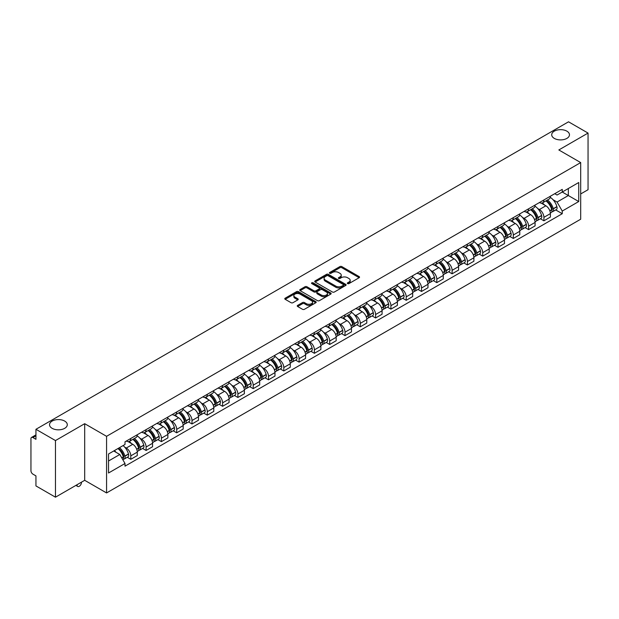 <?xml version="1.0" encoding="UTF-8"?>
<svg xmlns="http://www.w3.org/2000/svg" width="619" height="619" viewBox="0 0 619 619"><rect width="100%" height="100%" fill="white"/><g stroke="black" fill="none" stroke-linecap="round" stroke-linejoin="round"><path stroke-width="0.93" d="M347.584 283.61A0.952 0.549 0 0 0 348.93 283.61L359.159 277.707A1.362 0.789 0 0 0 359.562 277.15A1.362 0.789 0 0 0 359.159 276.592L341.827 266.588A1.362 0.789 0 0 0 339.908 266.588L329.679 272.492A0.952 0.549 0 0 0 329.401 272.878A0.952 0.549 0 0 0 329.679 273.273A0.952 0.549 0 0 0 331.026 273.273L332.349 272.507A4.356 2.515 0 0 1 338.508 272.507L339.955 273.343A4.356 2.515 0 0 1 341.231 275.122A4.356 2.515 0 0 1 339.955 276.894L338.632 277.66A0.952 0.549 0 0 0 338.353 278.055A0.952 0.549 0 0 0 338.632 278.442A0.952 0.549 0 0 0 339.978 278.442L341.301 277.676A4.356 2.515 0 0 1 347.46 277.676L348.907 278.511A4.356 2.515 0 0 1 350.184 280.291A4.356 2.515 0 0 1 348.907 282.071L347.584 282.829A0.952 0.549 0 0 0 347.305 283.223A0.952 0.549 0 0 0 347.584 283.61L347.584 282.829M64.693 421.082A8.875 5.122 0 0 0 55.014 419.968A8.875 5.122 0 0 0 49.535 424.704A8.875 5.122 0 0 0 52.135 428.333A8.875 5.122 0 0 0 61.807 429.439A8.875 5.122 0 0 0 67.293 424.704A8.875 5.122 0 0 0 64.693 421.082M566.865 131.151A8.875 5.122 0 0 0 557.193 130.044A8.875 5.122 0 0 0 551.707 134.78A8.875 5.122 0 0 0 554.307 138.401A8.875 5.122 0 0 0 563.986 139.515A8.875 5.122 0 0 0 569.465 134.78A8.875 5.122 0 0 0 566.865 131.151M297.638 305.384A1.362 0.789 0 0 0 297.244 305.941A1.362 0.789 0 0 0 297.638 306.498L302.505 309.299A1.362 0.789 0 0 0 304.432 309.299L315.791 302.745A1.362 0.789 0 0 0 316.185 302.188A1.362 0.789 0 0 0 315.791 301.631L298.459 291.626A1.362 0.789 0 0 0 296.532 291.626L285.173 298.188A1.362 0.789 0 0 0 284.779 298.745A1.362 0.789 0 0 0 285.173 299.294L291.046 302.691A1.362 0.789 0 0 0 292.973 302.691L297.832 299.882A1.362 0.789 0 0 0 298.234 299.325A1.362 0.789 0 0 0 297.832 298.768L294.923 297.089A3.644 2.105 0 0 1 293.855 295.603A3.644 2.105 0 0 1 296.106 293.661A3.644 2.105 0 0 1 300.076 294.118L311.481 300.702A3.644 2.105 0 0 1 312.549 302.188A3.644 2.105 0 0 1 310.297 304.13A3.644 2.105 0 0 1 306.328 303.674L304.432 302.575A1.362 0.789 0 0 0 302.505 302.575L297.638 305.384L297.638 306.498M106.569 436.318L84.695 423.69L55.47 440.566L35.948 429.292L568.528 121.811L588.05 133.077L558.825 149.953L580.692 162.58L106.569 436.318L106.569 492.941L580.692 219.211L580.692 162.58M332.442 292.013A1.362 0.789 0 0 0 334.368 292.013L345.727 285.46A1.362 0.789 0 0 0 346.129 284.902A1.362 0.789 0 0 0 345.727 284.345L328.403 274.341A1.362 0.789 0 0 0 326.476 274.341L315.117 280.902A1.362 0.789 0 0 0 314.715 281.459A1.362 0.789 0 0 0 315.117 282.009L332.442 292.013M312.177 283.819A0.952 0.549 0 0 1 313.144 283.951L313.144 282.821L330.763 292.988A1.362 0.789 0 0 1 331.157 293.545A1.362 0.789 0 0 1 330.763 294.102L319.396 300.656A1.362 0.789 0 0 1 317.477 300.656L300.145 290.651L300.145 289.545A1.362 0.789 0 0 0 299.743 290.102A1.362 0.789 0 0 0 300.145 290.651M300.145 289.545L305.005 286.736A1.362 0.789 0 0 1 306.931 286.736L313.957 290.791A1.362 0.789 0 0 0 315.883 290.791L319.11 288.934A1.362 0.789 0 0 0 319.512 288.377A1.362 0.789 0 0 0 319.11 287.82L311.79 283.595A0.952 0.549 0 0 1 311.512 283.208A0.952 0.549 0 0 1 312.1 282.697A0.952 0.549 0 0 1 313.144 282.821M55.47 440.566L55.47 497.189L35.948 485.923L35.948 475.895L32.915 474.139A2.778 1.602 -120 0 1 30.95 470.742L30.95 438.693A2.778 1.602 -120 0 1 31.523 437.424L35.948 434.871M580.692 193.956L588.05 189.708L588.05 133.077M55.47 497.189L84.695 480.313L106.569 492.941M35.948 429.292L35.948 439.32L32.915 437.563A2.778 1.602 -120 0 0 31.523 437.424M543.915 199.952A6.383 3.683 60 0 1 542.592 202.823L549.068 199.086A6.383 3.683 -120 0 0 550.384 196.215M537.772 208.58L539.404 209.524A6.383 3.683 60 0 1 543.915 217.339L550.384 213.601A6.383 3.683 -120 0 0 545.873 205.787L541.238 203.117M550.384 213.601L550.384 217.06L543.915 220.797L540.402 218.77M542.592 202.823A6.383 3.683 60 0 1 539.451 202.529M543.915 217.339L543.915 220.797M528.611 208.789A6.383 3.683 60 0 1 527.295 211.652L533.764 207.914A6.383 3.683 -120 0 0 535.087 205.051M525.105 227.599L528.611 229.626L535.087 225.889L535.087 222.438A6.383 3.683 -120 0 0 530.576 214.623L525.941 211.946M527.295 211.652A6.383 3.683 60 0 1 524.154 211.365M522.467 217.416L524.1 218.36A6.383 3.683 60 0 1 528.611 226.175L528.611 229.626M513.313 217.625A6.383 3.683 60 0 1 511.99 220.488L518.467 216.751A6.383 3.683 -120 0 0 519.782 213.888M509.801 236.435L513.313 238.462L519.782 234.725L519.782 231.274A6.383 3.683 -120 0 0 515.271 223.459L510.644 220.782M511.99 220.488A6.383 3.683 60 0 1 508.849 220.202M507.17 226.252L508.803 227.196A6.383 3.683 60 0 1 513.313 235.011L513.313 238.462M498.009 226.453A6.383 3.683 60 0 1 496.693 229.324L503.162 225.587A6.383 3.683 -120 0 0 504.485 222.716M494.504 245.271L498.009 247.298L504.485 243.561L504.485 240.102A6.383 3.683 -120 0 0 499.974 232.287L495.339 229.618M496.693 229.324A6.383 3.683 60 0 1 493.552 229.03M491.865 235.088L493.498 236.025A6.383 3.683 60 0 1 498.009 243.84L498.009 247.298M482.712 235.29A6.383 3.683 60 0 1 481.389 238.153L487.865 234.415A6.383 3.683 -120 0 0 489.188 231.552M479.199 254.1L482.712 256.127L489.188 252.39L489.188 248.939A6.383 3.683 -120 0 0 484.669 241.124L480.042 238.447M481.389 238.153A6.383 3.683 60 0 1 478.247 237.866M476.568 243.917L478.201 244.861A6.383 3.683 60 0 1 482.712 252.676L482.712 256.127M467.407 244.126A6.383 3.683 60 0 1 466.092 246.989L472.56 243.252A6.383 3.683 -120 0 0 473.883 240.389M463.902 262.936L467.407 264.963L473.883 261.226L473.883 257.775A6.383 3.683 -120 0 0 469.372 249.96L464.737 247.283M466.092 246.989A6.383 3.683 60 0 1 462.95 246.702M461.263 252.753L462.896 253.697A6.383 3.683 60 0 1 467.407 261.512L467.407 264.963M452.11 252.962A6.383 3.683 60 0 1 450.787 255.825L457.263 252.088A6.383 3.683 -120 0 0 458.586 249.225M448.597 271.772L452.11 273.799L458.586 270.062L458.586 266.603A6.383 3.683 -120 0 0 454.075 258.788L449.44 256.119M450.787 255.825A6.383 3.683 60 0 1 447.645 255.531M445.966 261.589L447.599 262.526A6.383 3.683 60 0 1 452.11 270.341L452.11 273.799M436.805 261.791A6.383 3.683 60 0 1 435.49 264.653L441.958 260.916A6.383 3.683 -120 0 0 443.281 258.053M433.3 280.6L436.813 282.628L443.281 278.89L443.281 275.44A6.383 3.683 -120 0 0 438.77 267.625L434.136 264.947M435.49 264.653A6.383 3.683 60 0 1 432.348 264.367M430.662 270.418L432.294 271.362A6.383 3.683 60 0 1 436.813 279.177L436.813 282.628M421.508 270.627A6.383 3.683 60 0 1 420.185 273.49L426.661 269.752A6.383 3.683 -120 0 0 427.984 266.89M417.995 289.437L421.508 291.464L427.984 287.727L427.984 284.276A6.383 3.683 -120 0 0 423.473 276.461L418.839 273.784M420.185 273.49A6.383 3.683 60 0 1 417.044 273.203M415.364 279.254L416.997 280.198A6.383 3.683 60 0 1 421.508 288.013L421.508 291.464M406.211 279.463A6.383 3.683 60 0 1 404.888 282.326L411.356 278.589A6.383 3.683 -120 0 0 412.68 275.726M402.698 298.273L406.211 300.3L412.68 296.563L412.68 293.104A6.383 3.683 -120 0 0 408.169 285.289L403.534 282.62M404.888 282.326A6.383 3.683 60 0 1 401.746 282.04M400.067 288.09L401.692 289.027A6.383 3.683 60 0 1 406.211 296.841L406.211 300.3M390.906 288.292A6.383 3.683 60 0 1 389.583 291.154L396.059 287.417A6.383 3.683 -120 0 0 397.383 284.554M387.393 307.109L390.906 309.129L397.383 305.391L397.383 301.94A6.383 3.683 -120 0 0 392.872 294.126L388.237 291.448M389.583 291.154A6.383 3.683 60 0 1 386.442 290.868M384.763 296.919L386.395 297.863A6.383 3.683 60 0 1 390.906 305.678L390.906 309.129M375.609 297.128A6.383 3.683 60 0 1 374.286 299.991L380.755 296.253A6.383 3.683 -120 0 0 382.078 293.391M372.096 315.938L375.609 317.965L382.078 314.228L382.078 310.777A6.383 3.683 -120 0 0 377.567 302.962L372.932 300.285M374.286 299.991A6.383 3.683 60 0 1 371.145 299.704M369.466 305.755L371.098 306.699A6.383 3.683 60 0 1 375.609 314.514L375.609 317.965M360.304 305.964A6.383 3.683 60 0 1 358.981 308.827L365.458 305.09A6.383 3.683 -120 0 0 366.781 302.227M356.799 324.774L360.304 326.801L366.781 323.064L366.781 319.605A6.383 3.683 -120 0 0 362.27 311.79L357.635 309.121M358.981 308.827A6.383 3.683 60 0 1 355.84 308.541M354.161 314.591L355.793 315.528A6.383 3.683 60 0 1 360.304 323.342L360.304 326.801M345.007 314.792A6.383 3.683 60 0 1 343.684 317.655L350.161 313.918A6.383 3.683 -120 0 0 351.476 311.055M341.495 333.61L345.007 335.63L351.476 331.892L351.476 328.441A6.383 3.683 -120 0 0 346.965 320.627L342.33 317.949M343.684 317.655A6.383 3.683 60 0 1 340.543 317.369M338.864 323.42L340.496 324.364A6.383 3.683 60 0 1 345.007 332.179L345.007 335.63M329.703 323.629A6.383 3.683 60 0 1 328.38 326.492L334.856 322.754A6.383 3.683 -120 0 0 336.179 319.891M326.198 342.439L329.703 344.466L336.179 340.729L336.179 337.278A6.383 3.683 -120 0 0 331.668 329.463L327.033 326.786M328.38 326.492A6.383 3.683 60 0 1 325.246 326.205M323.559 332.256L325.192 333.2A6.383 3.683 60 0 1 329.703 341.015L329.703 344.466M314.406 332.465A6.383 3.683 60 0 1 313.082 335.328L319.559 331.591A6.383 3.683 -120 0 0 320.874 328.728M310.893 351.275L314.406 353.302L320.874 349.565L320.874 346.106A6.383 3.683 -120 0 0 316.363 338.291L311.736 335.622M313.082 335.328A6.383 3.683 60 0 1 309.941 335.041M308.262 341.092L309.895 342.028A6.383 3.683 60 0 1 314.406 349.843L314.406 353.302M299.101 341.293A6.383 3.683 60 0 1 297.785 344.156L304.254 340.419A6.383 3.683 -120 0 0 305.577 337.556M295.596 360.111L299.101 362.138L305.577 358.401L305.577 354.942A6.383 3.683 -120 0 0 301.066 347.127L296.431 344.45M297.785 344.156A6.383 3.683 60 0 1 294.644 343.87M292.957 349.921L294.59 350.865A6.383 3.683 60 0 1 299.101 358.68L299.101 362.138M283.804 350.13A6.383 3.683 60 0 1 282.481 352.992L288.957 349.255A6.383 3.683 -120 0 0 290.272 346.392M280.291 368.939L283.804 370.967L290.272 367.229L290.272 363.779A6.383 3.683 -120 0 0 285.761 355.964L281.134 353.287M282.481 352.992A6.383 3.683 60 0 1 279.339 352.706M277.66 358.757L279.293 359.701A6.383 3.683 60 0 1 283.804 367.516L283.804 370.967M268.499 358.966A6.383 3.683 60 0 1 267.184 361.829L273.652 358.092A6.383 3.683 -120 0 0 274.975 355.229M264.994 377.776L268.499 379.803L274.975 376.066L274.975 372.607A6.383 3.683 -120 0 0 270.464 364.792L265.83 362.123M267.184 361.829A6.383 3.683 60 0 1 264.042 361.542M262.355 367.593L263.988 368.529A6.383 3.683 60 0 1 268.499 376.344L268.499 379.803M253.202 367.794A6.383 3.683 60 0 1 251.879 370.665L258.355 366.92A6.383 3.683 -120 0 0 259.678 364.057M249.689 386.612L253.202 388.639L259.678 384.902L259.678 381.443A6.383 3.683 -120 0 0 255.16 373.628L250.533 370.951M251.879 370.665A6.383 3.683 60 0 1 248.737 370.371M247.058 376.422L248.691 377.366A6.383 3.683 60 0 1 253.202 385.18L253.202 388.639M237.897 376.631A6.383 3.683 60 0 1 236.582 379.493L243.05 375.756A6.383 3.683 -120 0 0 244.373 372.893M234.392 395.44L237.897 397.468L244.373 393.73L244.373 390.279A6.383 3.683 -120 0 0 239.863 382.465L235.228 379.787M236.582 379.493A6.383 3.683 60 0 1 233.44 379.207M231.754 385.258L233.386 386.202A6.383 3.683 60 0 1 237.897 394.017L237.897 397.468M222.6 385.467A6.383 3.683 60 0 1 221.277 388.33L227.753 384.592A6.383 3.683 -120 0 0 229.076 381.73M219.087 404.277L222.6 406.304L229.076 402.567L229.076 399.108A6.383 3.683 -120 0 0 224.565 391.301L219.931 388.624M221.277 388.33A6.383 3.683 60 0 1 218.136 388.043M216.457 394.094L218.089 395.038A6.383 3.683 60 0 1 222.6 402.845L222.6 406.304M207.303 394.295A6.383 3.683 60 0 1 205.98 397.166L212.449 393.429A6.383 3.683 -120 0 0 213.772 390.558M203.79 413.113L207.303 415.14L213.772 411.403L213.772 407.944A6.383 3.683 -120 0 0 209.261 400.129L204.626 397.452M205.98 397.166A6.383 3.683 60 0 1 202.839 396.872M201.16 402.923L202.784 403.867A6.383 3.683 60 0 1 207.303 411.681L207.303 415.14M191.998 403.131A6.383 3.683 60 0 1 190.675 405.994L197.152 402.257A6.383 3.683 -120 0 0 198.475 399.394M188.486 421.941L191.998 423.969L198.475 420.231L198.475 416.78A6.383 3.683 -120 0 0 193.964 408.966L189.329 406.288M190.675 405.994A6.383 3.683 60 0 1 187.534 405.708M185.855 411.759L187.487 412.703A6.383 3.683 60 0 1 191.998 420.518L191.998 423.969M176.701 411.968A6.383 3.683 60 0 1 175.378 414.831L181.847 411.093A6.383 3.683 -120 0 0 183.17 408.231M173.188 430.778L176.701 432.805L183.17 429.068L183.17 425.617A6.383 3.683 -120 0 0 178.659 417.802L174.024 415.125M175.378 414.831A6.383 3.683 60 0 1 172.237 414.544M170.558 420.595L172.19 421.539A6.383 3.683 60 0 1 176.701 429.354L176.701 432.805M161.397 420.796A6.383 3.683 60 0 1 160.073 423.667L166.55 419.93A6.383 3.683 -120 0 0 167.873 417.059M157.884 439.614L161.397 441.641L167.873 437.904L167.873 434.445A6.383 3.683 -120 0 0 163.362 426.63L158.727 423.961M160.073 423.667A6.383 3.683 60 0 1 156.932 423.373M155.253 429.424L156.886 430.367A6.383 3.683 60 0 1 161.397 438.182L161.397 441.641M146.099 429.632A6.383 3.683 60 0 1 144.776 432.495L151.253 428.758A6.383 3.683 -120 0 0 152.568 425.895M142.587 448.442L146.099 450.47L152.568 446.732L152.568 443.281A6.383 3.683 -120 0 0 148.057 435.466L143.422 432.789M144.776 432.495A6.383 3.683 60 0 1 141.635 432.209M139.956 438.26L141.589 439.204A6.383 3.683 60 0 1 146.099 447.019L146.099 450.47M130.795 438.469A6.383 3.683 60 0 1 129.472 441.332L135.948 437.594A6.383 3.683 -120 0 0 137.271 434.731M127.29 457.279L130.795 459.306L137.271 455.569L137.271 452.118A6.383 3.683 -120 0 0 132.76 444.303L128.125 441.626M129.472 441.332A6.383 3.683 60 0 1 126.33 441.045M124.651 447.096L126.284 448.04A6.383 3.683 60 0 1 130.795 455.855L130.795 459.306M554.748 193.701L557.054 195.031L578.734 182.512L568.335 188.516L568.335 195.542L557.054 202.049L553.069 199.751M108.534 461.008L119.815 454.493L125.007 463.499L108.534 473.009L108.534 453.982L125.007 444.473L125.007 441.811L562.253 189.368L562.253 192.029L578.734 201.539L562.253 211.056L557.054 202.049M578.734 182.512L578.734 201.539M125.007 463.499L125.007 466.161L562.253 213.717L562.253 211.056M84.695 423.69L84.695 480.313M119.815 454.493L113.734 450.98M555.707 209.934L562.253 213.717M347.963 283.742L348.907 283.2A4.356 2.515 0 0 0 350.184 281.421L350.184 280.291M341.231 275.122L341.231 276.252A4.356 2.515 0 0 1 339.955 278.032L339.011 278.573M359.144 277.714L341.827 267.718A1.362 0.789 0 0 0 339.908 267.718L330.059 273.405M345.727 284.345L345.727 285.46L328.403 275.47A1.362 0.789 0 0 0 326.476 275.47L315.133 282.024M343.321 285.289A0.952 0.549 0 0 0 343.599 284.902A0.952 0.549 0 0 0 343.321 284.516L328.109 275.734A0.952 0.549 0 0 0 326.762 275.734L325.37 276.538A4.356 2.515 0 0 0 324.093 278.318A4.356 2.515 0 0 0 325.37 280.098L335.769 286.094A4.356 2.515 0 0 0 341.928 286.094L343.321 285.289L343.321 286.427A0.952 0.549 0 0 0 343.599 286.032L343.599 284.902M324.093 278.318L324.093 279.448A4.356 2.515 0 0 0 325.37 281.227L325.37 280.098M343.321 286.427L341.928 287.231A4.356 2.515 0 0 1 335.769 287.231L325.37 281.227M300.161 290.667L305.005 287.866L305.005 286.736M319.512 288.377L319.512 289.506A1.362 0.789 0 0 1 319.11 290.063L315.883 291.928A1.362 0.789 0 0 1 313.957 291.928L306.931 287.866A1.362 0.789 0 0 0 305.005 287.866M313.144 283.951L330.739 294.11M321.253 295.008A3.644 2.105 0 0 0 325.223 295.456A3.644 2.105 0 0 0 327.466 293.514A3.644 2.105 0 0 0 326.406 292.029L322.383 289.707A1.362 0.789 0 0 0 320.456 289.707L317.23 291.572A1.362 0.789 0 0 0 316.835 292.129A1.362 0.789 0 0 0 317.23 292.686L321.253 295.008L321.253 296.137A3.644 2.105 0 0 0 325.223 296.594A3.644 2.105 0 0 0 327.466 294.652L327.466 293.514M316.835 292.129L316.835 293.259A1.362 0.789 0 0 0 317.23 293.816L317.23 292.686M321.253 296.137L317.23 293.816M312.549 302.188L312.549 303.318A3.644 2.105 0 0 1 310.297 305.26A3.644 2.105 0 0 1 306.328 304.811L304.432 303.712A1.362 0.789 0 0 0 302.505 303.712L297.662 306.506M293.855 295.603L293.855 296.733A3.644 2.105 0 0 0 294.923 298.219L294.923 297.089M297.816 299.89L294.923 298.219M315.767 302.753L298.459 292.756A1.362 0.789 0 0 0 296.532 292.756L285.189 299.31M546.322 200.664A8.736 5.045 60 0 1 546.368 200.695A8.736 5.045 60 0 1 552.117 208.533L552.163 208.711A1.702 0.983 60 0 1 551.9 210.05A1.702 0.983 60 0 1 551.862 210.065M545.943 200.889A10.538 6.089 60 0 1 551.73 209.586L551.784 209.764A3.505 2.019 60 0 1 551.227 212.518L550.361 213.021M551.831 211.744A3.505 2.019 -120 0 0 552.798 211.613A3.505 2.019 -120 0 0 553.355 208.858L553.301 208.68A10.538 6.089 -120 0 0 547.506 199.983M550.252 197.337A10.538 6.089 60 0 1 556.883 206.614L556.93 206.792A3.505 2.019 60 0 1 556.38 209.547L552.798 211.613M542.345 202.939A10.538 6.089 60 0 1 544.542 205.021M549.672 205.036L551.018 205.81M531.025 209.501A8.736 5.045 60 0 1 531.063 209.524A8.736 5.045 60 0 1 536.812 217.37L536.866 217.548A1.702 0.983 60 0 1 536.596 218.886A1.702 0.983 60 0 1 536.557 218.902M530.638 209.725A10.538 6.089 60 0 1 536.433 218.422L536.487 218.6A3.505 2.019 60 0 1 535.93 221.347L535.056 221.85M536.526 220.573A3.505 2.019 -120 0 0 537.501 220.441A3.505 2.019 -120 0 0 538.05 217.695L538.004 217.517A10.538 6.089 -120 0 0 532.208 208.812M534.955 206.173A10.538 6.089 60 0 1 541.579 215.443L541.633 215.629A3.505 2.019 60 0 1 541.076 218.375L537.501 220.441M527.04 211.775A10.538 6.089 60 0 1 529.245 213.857M534.367 213.872L535.714 214.646M515.72 218.337A8.736 5.045 60 0 1 515.766 218.36A8.736 5.045 60 0 1 521.515 226.198L521.569 226.384A1.702 0.983 60 0 1 521.299 227.715A1.702 0.983 60 0 1 521.26 227.738M515.341 218.553A10.538 6.089 60 0 1 521.128 227.25L521.183 227.436A3.505 2.019 60 0 1 520.633 230.183L519.759 230.686M521.229 229.409A3.505 2.019 -120 0 0 522.196 229.278A3.505 2.019 -120 0 0 522.753 226.531L522.699 226.345A10.538 6.089 -120 0 0 516.904 217.648M519.651 215.01A10.538 6.089 60 0 1 526.282 224.279L526.336 224.465A3.505 2.019 60 0 1 525.779 227.212L522.196 229.278M511.743 220.612A10.538 6.089 60 0 1 513.94 222.685M519.07 222.701L520.417 223.482M500.423 227.165A8.736 5.045 60 0 1 500.462 227.196A8.736 5.045 60 0 1 506.21 235.034L506.265 235.212A1.702 0.983 60 0 1 505.994 236.551A1.702 0.983 60 0 1 505.955 236.574M500.036 227.39A10.538 6.089 60 0 1 505.831 236.087L505.885 236.265A3.505 2.019 60 0 1 505.328 239.019L504.462 239.522M505.924 238.245A3.505 2.019 -120 0 0 506.899 238.114A3.505 2.019 -120 0 0 507.448 235.359L507.402 235.181A10.538 6.089 -120 0 0 501.607 226.484M504.353 223.838A10.538 6.089 60 0 1 510.977 233.115L511.031 233.293A3.505 2.019 60 0 1 510.482 236.048L506.899 238.114M496.446 229.44A10.538 6.089 60 0 1 498.643 231.521M503.765 231.537L505.112 232.311M485.118 236.001A8.736 5.045 60 0 1 485.164 236.025A8.736 5.045 60 0 1 490.913 243.871L490.968 244.048A1.702 0.983 60 0 1 490.697 245.387A1.702 0.983 60 0 1 490.658 245.403M484.739 236.226A10.538 6.089 60 0 1 490.527 244.923L490.581 245.101A3.505 2.019 60 0 1 490.031 247.855L489.157 248.351M490.627 247.074A3.505 2.019 -120 0 0 491.594 246.942A3.505 2.019 -120 0 0 492.151 244.196L492.097 244.018A10.538 6.089 -120 0 0 486.31 235.313M489.049 232.674A10.538 6.089 60 0 1 495.68 241.944L495.734 242.13A3.505 2.019 60 0 1 495.177 244.876L491.594 246.942M481.141 238.276A10.538 6.089 60 0 1 483.346 240.358M488.468 240.373L489.815 241.147M469.821 244.838A8.736 5.045 60 0 1 469.86 244.861A8.736 5.045 60 0 1 475.609 252.699L475.663 252.885A1.702 0.983 60 0 1 475.392 254.216A1.702 0.983 60 0 1 475.353 254.239M469.434 245.054A10.538 6.089 60 0 1 475.23 253.751L475.284 253.937A3.505 2.019 60 0 1 474.727 256.684L473.86 257.187M475.33 255.91A3.505 2.019 -120 0 0 476.297 255.779A3.505 2.019 -120 0 0 476.847 253.032L476.8 252.846A10.538 6.089 -120 0 0 471.005 244.149M473.752 241.511A10.538 6.089 60 0 1 480.375 250.78L480.429 250.966A3.505 2.019 60 0 1 479.88 253.713L476.297 255.779M465.844 247.113A10.538 6.089 60 0 1 468.041 249.186M473.171 249.202L474.51 249.983M454.516 253.666A8.736 5.045 60 0 1 454.563 253.697A8.736 5.045 60 0 1 460.312 261.535L460.366 261.721A1.702 0.983 60 0 1 460.095 263.052A1.702 0.983 60 0 1 460.056 263.075M454.137 253.891A10.538 6.089 60 0 1 459.932 262.588L459.979 262.766A3.505 2.019 60 0 1 459.43 265.52L458.555 266.023M460.025 264.746A3.505 2.019 -120 0 0 460.993 264.615A3.505 2.019 -120 0 0 461.55 261.86L461.495 261.682A10.538 6.089 -120 0 0 455.708 252.985M458.447 250.339A10.538 6.089 60 0 1 465.078 259.616L465.132 259.794A3.505 2.019 60 0 1 464.575 262.549L460.993 264.615M450.539 255.949A10.538 6.089 60 0 1 452.744 258.022M457.867 258.038L459.213 258.812M439.219 262.502A8.736 5.045 60 0 1 439.258 262.526A8.736 5.045 60 0 1 445.015 270.371L445.061 270.549A1.702 0.983 60 0 1 444.798 271.888A1.702 0.983 60 0 1 444.759 271.903M438.832 262.727A10.538 6.089 60 0 1 444.628 271.424L444.682 271.602A3.505 2.019 60 0 1 444.125 274.356L443.258 274.859M444.728 273.575A3.505 2.019 -120 0 0 445.695 273.443A3.505 2.019 -120 0 0 446.253 270.696L446.198 270.518A10.538 6.089 -120 0 0 440.403 261.822M443.15 259.175A10.538 6.089 60 0 1 449.781 268.453L449.827 268.631A3.505 2.019 60 0 1 449.278 271.377L445.695 273.443M435.242 264.777A10.538 6.089 60 0 1 437.44 266.859M442.57 266.874L443.908 267.648M423.914 271.339A8.736 5.045 60 0 1 423.961 271.362A8.736 5.045 60 0 1 429.71 279.2L429.764 279.386A1.702 0.983 60 0 1 429.493 280.717A1.702 0.983 60 0 1 429.454 280.74M423.535 271.555A10.538 6.089 60 0 1 429.331 280.252L429.377 280.438A3.505 2.019 60 0 1 428.828 283.185L427.953 283.688M429.424 282.411A3.505 2.019 -120 0 0 430.398 282.279A3.505 2.019 -120 0 0 430.948 279.533L430.894 279.347A10.538 6.089 -120 0 0 425.106 270.65M427.853 268.012A10.538 6.089 60 0 1 434.476 277.281L434.53 277.467A3.505 2.019 60 0 1 433.973 280.214L430.398 282.279M419.937 273.613A10.538 6.089 60 0 1 422.143 275.687M427.265 275.703L428.611 276.484M408.617 280.167A8.736 5.045 60 0 1 408.656 280.198A8.736 5.045 60 0 1 414.413 288.036L414.459 288.222A1.702 0.983 60 0 1 414.196 289.553A1.702 0.983 60 0 1 414.157 289.576M408.231 280.392A10.538 6.089 60 0 1 414.026 289.088L414.08 289.274A3.505 2.019 60 0 1 413.523 292.021L412.656 292.524M414.126 291.247A3.505 2.019 -120 0 0 415.094 291.116A3.505 2.019 -120 0 0 415.651 288.361L415.597 288.183A10.538 6.089 -120 0 0 409.801 279.486M412.548 276.84A10.538 6.089 60 0 1 419.179 286.117L419.225 286.295A3.505 2.019 60 0 1 418.676 289.05L415.094 291.116M404.64 282.45A10.538 6.089 60 0 1 406.838 284.523M411.968 284.539L413.306 285.313M393.313 289.003A8.736 5.045 60 0 1 393.359 289.027A8.736 5.045 60 0 1 399.108 296.872L399.162 297.05A1.702 0.983 60 0 1 398.891 298.389A1.702 0.983 60 0 1 398.853 298.404M392.933 289.228A10.538 6.089 60 0 1 398.729 297.925L398.775 298.103A3.505 2.019 60 0 1 398.226 300.857L397.352 301.36M398.822 300.076A3.505 2.019 -120 0 0 399.797 299.944A3.505 2.019 -120 0 0 400.346 297.197L400.292 297.019A10.538 6.089 -120 0 0 394.504 288.322M397.251 285.676A10.538 6.089 60 0 1 403.874 294.954L403.928 295.131A3.505 2.019 60 0 1 403.371 297.878L399.797 299.944M389.336 291.278A10.538 6.089 60 0 1 391.541 293.36M396.663 293.375L398.009 294.149M378.016 297.84A8.736 5.045 60 0 1 378.062 297.863A8.736 5.045 60 0 1 383.811 305.709L383.857 305.887A1.702 0.983 60 0 1 383.594 307.217A1.702 0.983 60 0 1 383.556 307.241M377.629 298.056A10.538 6.089 60 0 1 383.424 306.753L383.478 306.939A3.505 2.019 60 0 1 382.921 309.686L382.055 310.189M383.525 308.912A3.505 2.019 -120 0 0 384.492 308.78A3.505 2.019 -120 0 0 385.049 306.034L384.995 305.848A10.538 6.089 -120 0 0 379.199 297.151M381.946 294.512A10.538 6.089 60 0 1 388.577 303.782L388.624 303.968A3.505 2.019 60 0 1 388.074 306.714L384.492 308.78M374.038 300.114A10.538 6.089 60 0 1 376.236 302.188M381.366 302.204L382.704 302.985M362.711 306.668A8.736 5.045 60 0 1 362.757 306.699A8.736 5.045 60 0 1 368.506 314.537L368.56 314.723A1.702 0.983 60 0 1 368.29 316.054A1.702 0.983 60 0 1 368.251 316.077M362.332 306.892A10.538 6.089 60 0 1 368.127 315.589L368.173 315.775A3.505 2.019 60 0 1 367.624 318.522L366.75 319.025M368.22 317.748A3.505 2.019 -120 0 0 369.195 317.617A3.505 2.019 -120 0 0 369.744 314.862L369.698 314.684A10.538 6.089 -120 0 0 363.902 305.987M366.649 303.341A10.538 6.089 60 0 1 373.272 312.618L373.327 312.796A3.505 2.019 60 0 1 372.77 315.551L369.195 317.617M358.734 308.951A10.538 6.089 60 0 1 360.939 311.024M366.061 311.04L367.407 311.814M347.414 315.504A8.736 5.045 60 0 1 347.46 315.528A8.736 5.045 60 0 1 353.209 323.373L353.256 323.551A1.702 0.983 60 0 1 352.992 324.89A1.702 0.983 60 0 1 352.954 324.905M347.035 315.729A10.538 6.089 60 0 1 352.822 324.426L352.876 324.604A3.505 2.019 60 0 1 352.319 327.358L351.453 327.861M352.923 326.584A3.505 2.019 -120 0 0 353.89 326.453A3.505 2.019 -120 0 0 354.447 323.698L354.393 323.52A10.538 6.089 -120 0 0 348.598 314.823M351.344 312.177A10.538 6.089 60 0 1 357.975 321.454L358.022 321.632A3.505 2.019 60 0 1 357.473 324.379L353.89 326.453M343.437 317.779A10.538 6.089 60 0 1 345.634 319.861M350.764 319.876L352.103 320.65M332.109 324.341A8.736 5.045 60 0 1 332.155 324.364A8.736 5.045 60 0 1 337.904 332.21L337.959 332.388A1.702 0.983 60 0 1 337.688 333.718A1.702 0.983 60 0 1 337.649 333.742M331.73 324.557A10.538 6.089 60 0 1 337.525 333.254L337.572 333.44A3.505 2.019 60 0 1 337.022 336.187L336.148 336.69M337.618 335.413A3.505 2.019 -120 0 0 338.593 335.281A3.505 2.019 -120 0 0 339.142 332.535L339.096 332.349A10.538 6.089 -120 0 0 333.301 323.652M336.047 321.013A10.538 6.089 60 0 1 342.671 330.283L342.725 330.469A3.505 2.019 60 0 1 342.168 333.215L338.593 335.281M328.132 326.615A10.538 6.089 60 0 1 330.337 328.697M335.459 328.704L336.806 329.486M316.812 333.177A8.736 5.045 60 0 1 316.858 333.2A8.736 5.045 60 0 1 322.607 341.038L322.654 341.224A1.702 0.983 60 0 1 322.391 342.555A1.702 0.983 60 0 1 322.352 342.578M316.433 333.393A10.538 6.089 60 0 1 322.22 342.09L322.275 342.276A3.505 2.019 60 0 1 321.718 345.023L320.851 345.526M322.321 344.249A3.505 2.019 -120 0 0 323.288 344.118A3.505 2.019 -120 0 0 323.845 341.363L323.791 341.185A10.538 6.089 -120 0 0 317.996 332.488M320.743 329.842A10.538 6.089 60 0 1 327.374 339.119L327.42 339.297A3.505 2.019 60 0 1 326.871 342.052L323.288 344.118M312.835 335.452A10.538 6.089 60 0 1 315.032 337.525M320.162 337.541L321.509 338.314M301.515 342.005A8.736 5.045 60 0 1 301.554 342.028A8.736 5.045 60 0 1 307.303 349.874L307.357 350.052A1.702 0.983 60 0 1 307.086 351.391A1.702 0.983 60 0 1 307.047 351.406M301.128 342.23A10.538 6.089 60 0 1 306.923 350.927L306.978 351.105A3.505 2.019 60 0 1 306.42 353.859L305.546 354.362M307.016 353.085A3.505 2.019 -120 0 0 307.991 352.954A3.505 2.019 -120 0 0 308.541 350.199L308.494 350.021A10.538 6.089 -120 0 0 302.699 341.324M305.446 338.678A10.538 6.089 60 0 1 312.069 347.955L312.123 348.133A3.505 2.019 60 0 1 311.574 350.88L307.991 352.954M297.53 344.28A10.538 6.089 60 0 1 299.735 346.361M304.858 346.377L306.204 347.151M286.21 350.841A8.736 5.045 60 0 1 286.257 350.865A8.736 5.045 60 0 1 292.006 358.711L292.06 358.888A1.702 0.983 60 0 1 291.789 360.219A1.702 0.983 60 0 1 291.75 360.243M285.831 351.058A10.538 6.089 60 0 1 291.619 359.763L291.673 359.941A3.505 2.019 60 0 1 291.123 362.688L290.249 363.191M291.719 361.914A3.505 2.019 -120 0 0 292.686 361.782A3.505 2.019 -120 0 0 293.244 359.035L293.189 358.85A10.538 6.089 -120 0 0 287.402 350.153M290.141 347.514A10.538 6.089 60 0 1 296.772 356.784L296.826 356.97A3.505 2.019 60 0 1 296.269 359.716L292.686 361.782M282.233 353.116A10.538 6.089 60 0 1 284.438 355.198M289.56 355.205L290.907 355.987M270.913 359.678A8.736 5.045 60 0 1 270.952 359.701A8.736 5.045 60 0 1 276.701 367.539L276.755 367.725A1.702 0.983 60 0 1 276.484 369.056A1.702 0.983 60 0 1 276.445 369.079M270.526 359.894A10.538 6.089 60 0 1 276.322 368.591L276.376 368.777A3.505 2.019 60 0 1 275.819 371.524L274.952 372.027M276.422 370.75A3.505 2.019 -120 0 0 277.389 370.619A3.505 2.019 -120 0 0 277.939 367.872L277.892 367.686A10.538 6.089 -120 0 0 272.097 358.989M274.844 356.343A10.538 6.089 60 0 1 281.467 365.62L281.521 365.798A3.505 2.019 60 0 1 280.972 368.553L277.389 370.619M266.936 361.953A10.538 6.089 60 0 1 269.133 364.026M274.256 364.042L275.602 364.815M255.608 368.506A8.736 5.045 60 0 1 255.655 368.529A8.736 5.045 60 0 1 261.404 376.375L261.458 376.553A1.702 0.983 60 0 1 261.187 377.892A1.702 0.983 60 0 1 261.148 377.907M255.229 368.731A10.538 6.089 60 0 1 261.017 377.428L261.071 377.605A3.505 2.019 60 0 1 260.522 380.36L259.647 380.863M261.117 379.586A3.505 2.019 -120 0 0 262.085 379.455A3.505 2.019 -120 0 0 262.642 376.7L262.588 376.522A10.538 6.089 -120 0 0 256.8 367.825M259.539 365.179A10.538 6.089 60 0 1 266.17 374.456L266.224 374.634A3.505 2.019 60 0 1 265.667 377.381L262.085 379.455M251.631 370.781A10.538 6.089 60 0 1 253.836 372.862M258.959 372.878L260.305 373.652M240.311 377.342A8.736 5.045 60 0 1 240.35 377.366A8.736 5.045 60 0 1 246.099 385.211L246.153 385.389A1.702 0.983 60 0 1 245.882 386.72A1.702 0.983 60 0 1 245.851 386.743M239.924 377.559A10.538 6.089 60 0 1 245.72 386.264L245.774 386.442A3.505 2.019 60 0 1 245.217 389.189L244.35 389.691M245.82 388.415A3.505 2.019 -120 0 0 246.788 388.283A3.505 2.019 -120 0 0 247.337 385.536L247.291 385.351A10.538 6.089 -120 0 0 241.495 376.654M244.242 374.015A10.538 6.089 60 0 1 250.873 383.285L250.919 383.471A3.505 2.019 60 0 1 250.37 386.217L246.788 388.283M236.334 379.617A10.538 6.089 60 0 1 238.532 381.699M243.662 381.706L245 382.488M225.007 386.179A8.736 5.045 60 0 1 225.053 386.202A8.736 5.045 60 0 1 230.802 394.04L230.856 394.226A1.702 0.983 60 0 1 230.585 395.556A1.702 0.983 60 0 1 230.547 395.58M224.627 386.395A10.538 6.089 60 0 1 230.423 395.092L230.469 395.278A3.505 2.019 60 0 1 229.92 398.025L229.045 398.528M230.516 397.251A3.505 2.019 -120 0 0 231.491 397.119A3.505 2.019 -120 0 0 232.04 394.373L231.986 394.187A10.538 6.089 -120 0 0 226.198 385.49M228.945 382.844A10.538 6.089 60 0 1 235.568 392.121L235.622 392.299A3.505 2.019 60 0 1 235.065 395.054L231.491 397.119M221.029 388.453A10.538 6.089 60 0 1 223.235 390.527M228.357 390.543L229.703 391.316M209.709 395.007A8.736 5.045 60 0 1 209.748 395.038A8.736 5.045 60 0 1 215.505 402.876L215.551 403.054A1.702 0.983 60 0 1 215.288 404.393A1.702 0.983 60 0 1 215.25 404.408M209.323 395.232A10.538 6.089 60 0 1 215.118 403.928L215.172 404.106A3.505 2.019 60 0 1 214.615 406.861L213.748 407.364M215.219 406.087A3.505 2.019 -120 0 0 216.186 405.956A3.505 2.019 -120 0 0 216.743 403.201L216.689 403.023A10.538 6.089 -120 0 0 210.893 394.326M213.64 391.68A10.538 6.089 60 0 1 220.271 400.957L220.318 401.135A3.505 2.019 60 0 1 219.768 403.89L216.186 405.956M205.732 397.282A10.538 6.089 60 0 1 207.93 399.363M213.06 399.379L214.398 400.153M194.405 403.843A8.736 5.045 60 0 1 194.451 403.867A8.736 5.045 60 0 1 200.2 411.712L200.254 411.89A1.702 0.983 60 0 1 199.983 413.221A1.702 0.983 60 0 1 199.945 413.244M194.026 404.06A10.538 6.089 60 0 1 199.821 412.765L199.867 412.943A3.505 2.019 60 0 1 199.318 415.689L198.444 416.192M199.914 414.916A3.505 2.019 -120 0 0 200.889 414.784A3.505 2.019 -120 0 0 201.438 412.037L201.384 411.859A10.538 6.089 -120 0 0 195.596 403.155M198.343 400.516A10.538 6.089 60 0 1 204.966 409.786L205.021 409.971A3.505 2.019 60 0 1 204.463 412.718L200.889 414.784M190.428 406.118A10.538 6.089 60 0 1 192.633 408.2M197.755 408.215L199.101 408.989M179.108 412.68A8.736 5.045 60 0 1 179.154 412.703A8.736 5.045 60 0 1 184.903 420.541L184.949 420.727A1.702 0.983 60 0 1 184.686 422.057A1.702 0.983 60 0 1 184.648 422.081M178.721 412.896A10.538 6.089 60 0 1 184.516 421.593L184.57 421.779A3.505 2.019 60 0 1 184.013 424.526L183.147 425.029M184.617 423.752A3.505 2.019 -120 0 0 185.584 423.62A3.505 2.019 -120 0 0 186.141 420.874L186.087 420.688A10.538 6.089 -120 0 0 180.291 411.991M183.038 409.345A10.538 6.089 60 0 1 189.669 418.622L189.716 418.8A3.505 2.019 60 0 1 189.166 421.554L185.584 423.62M175.131 414.954A10.538 6.089 60 0 1 177.328 417.028M182.458 417.044L183.797 417.817M163.803 421.508A8.736 5.045 60 0 1 163.849 421.539A8.736 5.045 60 0 1 169.598 429.377L169.652 429.555A1.702 0.983 60 0 1 169.382 430.894A1.702 0.983 60 0 1 169.343 430.909M163.424 421.732A10.538 6.089 60 0 1 169.219 430.429L169.266 430.607A3.505 2.019 60 0 1 168.716 433.362L167.842 433.865M169.312 432.588A3.505 2.019 -120 0 0 170.287 432.457A3.505 2.019 -120 0 0 170.836 429.702L170.79 429.524A10.538 6.089 -120 0 0 164.994 420.827M167.741 418.181A10.538 6.089 60 0 1 174.365 427.458L174.419 427.636A3.505 2.019 60 0 1 173.862 430.391L170.287 432.457M159.826 423.783A10.538 6.089 60 0 1 162.031 425.864M167.153 425.88L168.5 426.653M148.506 430.344A8.736 5.045 60 0 1 148.552 430.367A8.736 5.045 60 0 1 154.301 438.213L154.348 438.391A1.702 0.983 60 0 1 154.085 439.73A1.702 0.983 60 0 1 154.046 439.745M148.127 430.569A10.538 6.089 60 0 1 153.914 439.266L153.969 439.444A3.505 2.019 60 0 1 153.411 442.19L152.545 442.693M154.015 441.417A3.505 2.019 -120 0 0 154.982 441.285A3.505 2.019 -120 0 0 155.539 438.538L155.485 438.36A10.538 6.089 -120 0 0 149.69 429.656M152.436 427.017A10.538 6.089 60 0 1 159.068 436.287L159.114 436.472A3.505 2.019 60 0 1 158.565 439.219L154.982 441.285M144.529 432.619A10.538 6.089 60 0 1 146.726 434.7M151.856 434.716L153.195 435.49M133.201 439.181A8.736 5.045 60 0 1 133.247 439.204A8.736 5.045 60 0 1 138.996 447.042L139.051 447.228A1.702 0.983 60 0 1 138.78 448.558A1.702 0.983 60 0 1 138.741 448.582M132.822 439.397A10.538 6.089 60 0 1 138.617 448.094L138.664 448.28A3.505 2.019 60 0 1 138.114 451.027L137.24 451.53M138.71 450.253A3.505 2.019 -120 0 0 139.685 450.121A3.505 2.019 -120 0 0 140.234 447.375L140.188 447.189A10.538 6.089 -120 0 0 134.393 438.492M137.139 435.853A10.538 6.089 60 0 1 143.763 445.123L143.817 445.309A3.505 2.019 60 0 1 143.26 448.055L139.685 450.121M129.224 441.455A10.538 6.089 60 0 1 131.429 443.529M136.551 443.544L137.898 444.326M118.376 448.303A8.736 5.045 60 0 1 123.699 455.878L123.746 456.056A1.702 0.983 60 0 1 123.483 457.395A1.702 0.983 60 0 1 123.444 457.418M77.05 484.731L77.05 485.017A3.118 1.803 120 0 0 77.692 486.441A3.118 1.803 120 0 0 80.099 485.606A3.118 1.803 120 0 0 81.46 482.464L81.46 482.186M77.692 486.441L76.416 485.706A3.118 1.803 -60 0 1 76.029 485.319M117.935 448.558A10.538 6.089 60 0 1 123.313 456.93L123.367 457.108A3.505 2.019 60 0 1 122.887 459.816M123.413 459.089A3.505 2.019 -120 0 0 124.38 458.958A3.505 2.019 -120 0 0 124.937 456.203L124.883 456.025A10.538 6.089 -120 0 0 119.498 447.653M123.08 445.579A10.538 6.089 60 0 1 128.466 453.959L128.512 454.137A3.505 2.019 60 0 1 127.963 456.892L124.38 458.958M114.353 450.624A10.538 6.089 60 0 1 116.124 452.365M121.254 452.381L122.601 453.154M146.099 447.019L152.568 443.281M161.397 438.182L167.873 434.445M176.701 429.354L183.17 425.617M191.998 420.518L198.475 416.78M207.303 411.681L213.772 407.944M222.6 402.845L229.076 399.108M237.897 394.017L244.373 390.279M253.202 385.18L259.678 381.443M268.499 376.344L274.975 372.607M283.804 367.516L290.272 363.779M299.101 358.68L305.577 354.942M314.406 349.843L320.874 346.106M329.703 341.015L336.179 337.278M345.007 332.179L351.476 328.441M360.304 323.342L366.781 319.605M375.609 314.514L382.078 310.777M390.906 305.678L397.383 301.94M406.211 296.841L412.68 293.104M421.508 288.013L427.984 284.276M436.813 279.177L443.281 275.44M452.11 270.341L458.586 266.603M467.407 261.512L473.883 257.775M482.712 252.676L489.188 248.939M498.009 243.84L504.485 240.102M513.313 235.011L519.782 231.274M528.611 226.175L535.087 222.438M130.795 455.855L137.271 452.118M126.284 448.04L132.76 444.303M141.589 439.204L148.057 435.466M156.886 430.367L163.362 426.63M172.19 421.539L178.659 417.802M187.487 412.703L193.964 408.966M202.784 403.867L209.261 400.129M218.089 395.038L224.565 391.301M233.386 386.202L239.863 382.465M248.691 377.366L255.16 373.628M263.988 368.529L270.464 364.792M279.293 359.701L285.761 355.964M294.59 350.865L301.066 347.127M309.895 342.028L316.363 338.291M325.192 333.2L331.668 329.463M340.496 324.364L346.965 320.627M355.793 315.528L362.27 311.79M371.098 306.699L377.567 302.962M386.395 297.863L392.872 294.126M401.692 289.027L408.169 285.289M416.997 280.198L423.473 276.461M432.294 271.362L438.77 267.625M447.599 262.526L454.075 258.788M462.896 253.697L469.372 249.96M478.201 244.861L484.669 241.124M493.498 236.025L499.974 232.287M508.803 227.196L515.271 223.459M524.1 218.36L530.576 214.623M539.404 209.524L545.873 205.787M35.948 435.807L32.915 437.563M348.907 283.2L348.907 282.071M338.632 278.442L338.632 277.66M339.955 278.032L339.955 276.894M329.679 273.273L329.679 272.492M339.908 267.718L339.908 266.588M341.827 267.718L341.827 266.588M359.159 277.707L359.159 276.592M315.117 282.009L315.117 280.902M326.476 275.47L326.476 274.341M328.403 275.47L328.403 274.341M335.769 287.231L335.769 286.094M341.928 287.231L341.928 286.094M306.931 287.866L306.931 286.736M313.957 291.928L313.957 290.791M315.883 291.928L315.883 290.791M319.11 290.063L319.11 288.934M330.763 294.102L330.763 292.988M302.505 303.712L302.505 302.575M304.432 303.712L304.432 302.575M306.328 304.811L306.328 303.674M297.832 299.882L297.832 298.768M285.173 299.294L285.173 298.188M296.532 292.756L296.532 291.626M298.459 292.756L298.459 291.626M315.791 302.745L315.791 301.631M549.865 210.87L551.784 209.764M553.355 208.858L556.93 206.792M553.301 208.68L556.883 206.614M549.804 210.7L552.249 209.268M534.568 219.706L536.487 218.6M538.05 217.695L541.633 215.629M538.004 217.517L541.579 215.443M536.425 218.406L536.952 218.105M534.499 219.536L536.433 218.422M519.264 228.543L521.183 227.436M522.753 226.531L526.336 224.465M522.699 226.345L526.282 224.279M519.202 228.365L521.647 226.941M503.967 237.379L505.885 236.265M507.448 235.359L511.031 233.293M507.402 235.181L510.977 233.115M503.897 237.201L506.35 235.769M488.662 246.207L490.581 245.101M492.151 244.196L495.734 242.13M492.097 244.018L495.68 241.944M490.527 244.907L491.045 244.606M488.6 246.037L490.527 244.923M473.365 255.043L475.284 253.937M476.847 253.032L480.429 250.966M476.8 252.846L480.375 250.78M473.295 254.866L475.748 253.442M458.06 263.88L459.979 262.766M461.55 261.86L465.132 259.794M461.495 261.682L465.078 259.616M457.998 263.702L460.443 262.27M442.763 272.708L444.682 271.602M446.253 270.696L449.827 268.631M446.198 270.518L449.781 268.453M444.628 271.408L445.146 271.107M442.701 272.538L444.628 271.424M427.458 281.544L429.377 280.438M430.948 279.533L434.53 277.467M430.894 279.347L434.476 277.281M427.396 281.366L429.849 279.943M412.161 290.381L414.08 289.274M415.651 288.361L419.225 286.295M415.597 288.183L419.179 286.117M412.099 290.203L414.544 288.771M396.856 299.209L398.775 298.103M400.346 297.197L403.928 295.131M400.292 297.019L403.874 294.954M398.721 297.909L399.247 297.607M396.794 299.039L398.729 297.925M381.559 308.045L383.478 306.939M385.049 306.034L388.624 303.968M384.995 305.848L388.577 303.782M381.497 307.875L383.942 306.444M366.262 316.882L368.173 315.775M369.744 314.862L373.327 312.796M369.698 314.684L373.272 312.618M366.193 316.704L368.645 315.28M350.958 325.71L352.876 324.604M354.447 323.698L358.022 321.632M354.393 323.52L357.975 321.454M352.822 324.41L353.341 324.108M350.896 325.54L352.822 324.426M335.66 334.546L337.572 333.44M339.142 332.535L342.725 330.469M339.096 332.349L342.671 330.283M335.591 334.376L338.044 332.945M320.356 343.383L322.275 342.276M323.845 341.363L327.42 339.297M323.791 341.185L327.374 339.119M320.294 343.205L322.739 341.781M305.059 352.211L306.978 351.105M308.541 350.199L312.123 348.133M308.494 350.021L312.069 347.955M306.916 350.911L307.442 350.609M304.989 352.041L306.923 350.927M289.754 361.047L291.673 359.941M293.244 359.035L296.826 356.97M293.189 358.85L296.772 356.784M289.692 360.877L292.137 359.446M274.457 369.883L276.376 368.777M277.939 367.872L281.521 365.798M277.892 367.686L281.467 365.62M274.387 369.705L276.84 368.282M259.152 378.712L261.071 377.605M262.642 376.7L266.224 374.634M262.588 376.522L266.17 374.456M261.017 377.412L261.535 377.11M259.09 378.542L261.017 377.428M243.855 387.548L245.774 386.442M247.337 385.536L250.919 383.471M247.291 385.351L250.873 383.285M243.793 387.378L246.238 385.947M228.55 396.384L230.469 395.278M232.04 394.373L235.622 392.299M231.986 394.187L235.568 392.121M228.488 396.206L230.933 394.783M213.253 405.213L215.172 404.106M216.743 403.201L220.318 401.135M216.689 403.023L220.271 400.957M215.118 403.913L215.636 403.611M213.191 405.043L215.118 403.928M197.948 414.049L199.867 412.943M201.438 412.037L205.021 409.971M201.384 411.859L204.966 409.786M197.887 413.879L200.339 412.447M182.651 422.885L184.57 421.779M186.141 420.874L189.716 418.8M186.087 420.688L189.669 418.622M182.59 422.707L185.035 421.284M167.354 431.714L169.266 430.607M170.836 429.702L174.419 427.636M170.79 429.524L174.365 427.458M169.211 430.414L169.738 430.112M167.285 431.544L169.219 430.429M152.05 440.55L153.969 439.444M155.539 438.538L159.114 436.472M155.485 438.36L159.068 436.287M151.988 440.38L154.433 438.948M136.753 449.386L138.664 448.28M140.234 447.375L143.817 445.309M140.188 447.189L143.763 445.123M136.683 449.208L139.136 447.785M121.835 457.998L123.367 457.108M124.937 456.203L128.512 454.137M124.883 456.025L128.466 453.959M123.313 456.915L123.831 456.613M121.742 457.836L123.313 456.93"/></g></svg>
